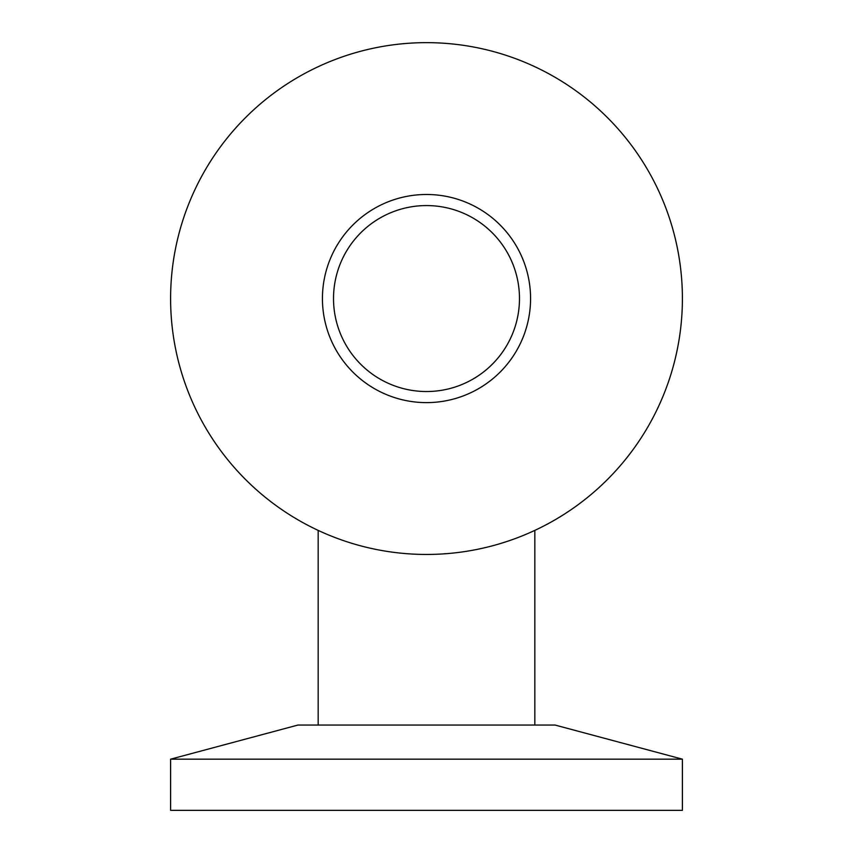 <?xml version="1.0" encoding="UTF-8"?>
<svg xmlns="http://www.w3.org/2000/svg" width="853" height="853" viewBox="0 0 853 853"><rect width="100%" height="100%" fill="white"/><g stroke="black" fill="none" stroke-linecap="round" stroke-linejoin="round"><path stroke-width="1.28" d="M519.477 298.55A92.977 92.977 0 0 1 380.011 379.073A92.977 92.977 0 0 1 380.011 218.027A92.977 92.977 0 0 1 519.477 298.55M318.169 725.05L318.169 530.385M170.6 759.17L682.4 759.17L682.4 810.35L170.6 810.35L170.6 759.17L297.942 725.05L555.058 725.05L682.4 759.17M170.6 298.55A255.9 255.9 0 0 1 426.5 42.65A255.9 255.9 0 0 1 682.4 298.55A255.9 255.9 0 0 1 426.5 554.45A255.9 255.9 0 0 1 170.6 298.55M322.434 298.55A104.066 104.066 0 0 1 426.5 194.484A104.066 104.066 0 0 1 530.566 298.55A104.066 104.066 0 0 1 426.5 402.616A104.066 104.066 0 0 1 322.434 298.55M534.831 530.385L534.831 725.05"/></g></svg>
